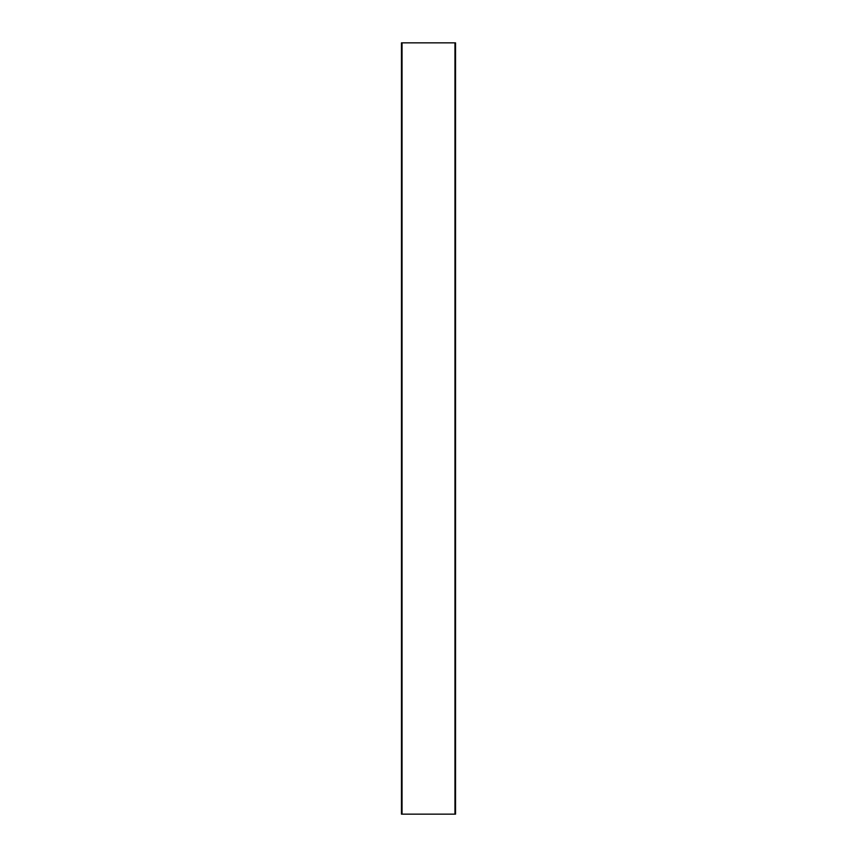 <?xml version="1.0" encoding="UTF-8"?>
<svg xmlns="http://www.w3.org/2000/svg" width="857" height="857" viewBox="0 0 857 857"><rect width="100%" height="100%" fill="white"/><g stroke="black" fill="none" stroke-linecap="round" stroke-linejoin="round"><path stroke-width="1.29" d="M455.11 814.15L401.462 814.15L401.462 42.85L402.04 42.85L402.04 814.15M455.11 42.85L402.04 42.85M454.96 42.85L454.96 814.15M455.538 814.15L455.538 42.85"/></g></svg>
